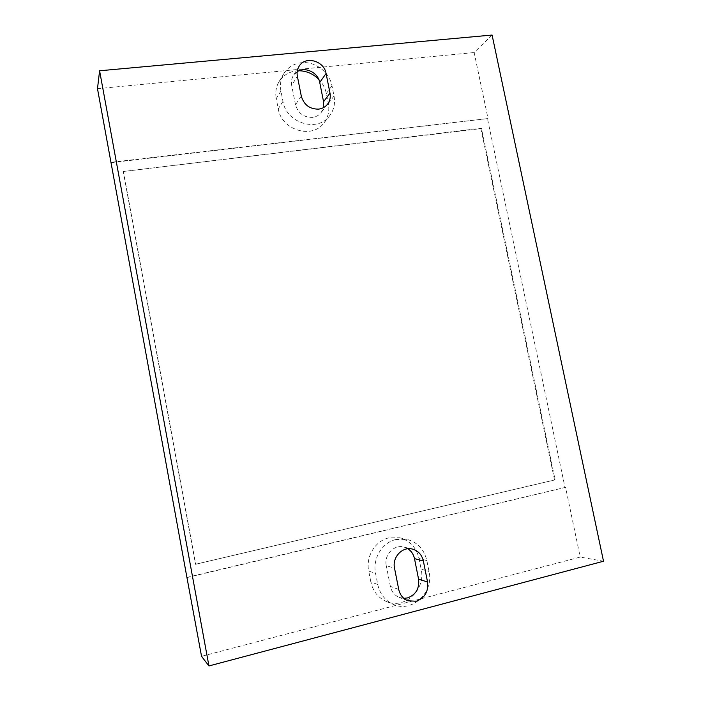 <?xml version="1.0" encoding="UTF-8"?>
<svg xmlns="http://www.w3.org/2000/svg" width="701" height="701" viewBox="0 0 701 701"><rect width="100%" height="100%" fill="white"/><g stroke="black" fill="none" stroke-linecap="round" stroke-linejoin="round"><path stroke-width="0.53" stroke-dasharray="3.5 2.63" d="M301.29 96.107L295.489 104.694C298.056 113.247 303.691 117.47 312.392 117.391C316.063 116.927 319.008 115.297 321.216 112.493L323.494 107.63M398.729 589.436L390.369 586.369C391.587 591.732 394.567 595.421 399.298 597.445L403.829 598.347M395.969 539.507C382.211 542.486 372.362 558.644 375.561 573.409L377.734 584.503C379.881 594.027 385.121 600.678 393.463 604.455C412.074 613.095 434.077 592.284 429.021 571.464L426.839 560.555C424.096 549.242 417.445 542.18 406.878 539.358L395.969 539.507M426.839 560.555L419.023 558.513C416.341 547.437 409.822 540.524 399.456 537.755L388.757 537.895C375.263 540.813 365.589 556.62 368.708 571.061L375.561 573.409M280.935 91.007C279.787 84.751 280.707 79.02 283.703 73.815C287.769 67.322 293.728 63.616 301.57 62.713C315.152 61.162 329.54 72.159 331.985 85.811L334.026 96.028C335.393 103.555 333.886 110.197 329.496 115.963C317.579 132.699 286.288 123.157 282.967 101.391L280.935 91.007L276.255 98.666L278.244 108.83C281.487 130.167 312.173 139.455 323.871 123.026C328.182 117.365 329.672 110.846 328.34 103.476L326.342 93.461C325.22 88.072 322.67 83.331 318.71 79.248M299.029 70.757L296.514 70.871C288.812 71.774 282.967 75.419 278.98 81.798C276.036 86.906 275.134 92.532 276.255 98.666M603.517 561.238L580.226 557.085L201.537 656.311M187.097 577.554L565.567 487.335L580.226 557.085M565.567 487.335L186.922 577.405M110.898 162.685L487.458 118.609L564.962 487.309M487.458 118.609L110.977 162.299M492.084 35.05L474.148 52.549L487.957 118.215M97.483 88.694L474.148 52.549M297.189 71.721L293.307 75.647C291.563 78.547 291.02 81.772 291.669 85.312L297.373 76.269M295.489 104.694L291.669 85.312M407.912 548.769L403.794 547.017C394.023 544.248 383.815 555.017 386.286 565.654L394.532 568.196M390.369 586.369L386.286 565.654M377.734 584.503L370.838 581.918C372.932 591.241 378.067 597.751 386.242 601.449C404.486 609.923 426.094 589.576 421.152 569.186L429.021 571.464M419.023 558.513L421.152 569.186M370.838 581.918L368.708 571.061M554.526 479.843L480.904 128.607L123.245 171.508L195.535 564.261L555.113 479.861L481.394 128.23L123.245 171.508M480.904 128.607L481.394 128.23M195.535 564.261L555.113 479.861M123.332 171.14L195.719 564.393M328.34 103.476L334.026 96.028M282.967 101.391L278.244 108.83M331.985 85.811L326.342 93.461M407.868 600.775L399.298 597.445M278.98 81.798L283.703 73.815M299.047 66.385L293.307 75.647M327.595 104.142L321.216 112.493M412.407 549.085L403.794 547.017M386.242 601.449L393.463 604.455M399.456 537.755L406.878 539.358M323.871 123.026L329.496 115.963"/><path stroke-width="1.05" d="M301.29 96.107C303.927 104.852 309.693 109.198 318.587 109.128C322.337 108.664 325.343 106.999 327.595 104.142C329.952 100.935 330.749 97.264 329.996 93.119L326.07 73.456C324.134 60.636 305.049 55.554 299.047 66.385C297.268 69.355 296.707 72.65 297.373 76.269L301.29 96.107M403.829 598.347L407.535 597.909C415.886 594.763 419.566 588.507 418.576 579.157L427.557 582.014L423.36 560.975C421.853 554.719 418.199 550.758 412.407 549.085C402.427 546.254 391.999 557.295 394.532 568.196L398.729 589.436C399.982 594.93 403.031 598.707 407.868 600.775L416.289 601.248C424.824 598.006 428.574 591.6 427.557 582.014M492.084 35.05L603.517 561.238L208.933 665.95L99.595 70.775L492.084 35.05M99.595 70.775L97.483 88.694L186.922 577.405L201.537 656.311L208.933 665.95M326.07 73.456L319.744 82.49C318.131 72.527 305.119 66.262 297.189 71.721M319.744 82.49L323.564 101.715L329.996 93.119M323.494 107.63L323.564 101.715M423.36 560.975L414.493 558.627C413.564 554.351 411.373 551.065 407.912 548.769M414.493 558.627L418.576 579.157M318.71 79.248C313.119 73.771 306.556 70.941 299.029 70.757"/></g></svg>
